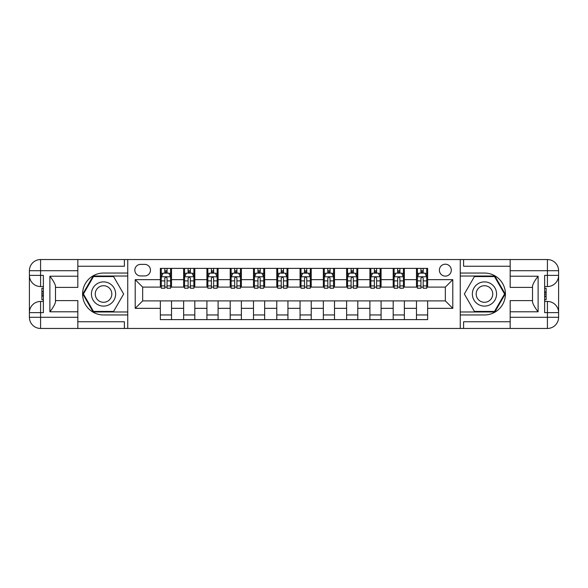 <?xml version="1.0" encoding="UTF-8"?>
<svg xmlns="http://www.w3.org/2000/svg" width="588" height="588" viewBox="0 0 588 588"><rect width="100%" height="100%" fill="white"/><g stroke="black" fill="none" stroke-linecap="round" stroke-linejoin="round"><path stroke-width="0.88" d="M445.344 264.196A5.961 5.961 0 0 0 439.383 270.157A5.961 5.961 0 0 0 445.344 276.117A5.961 5.961 0 0 0 451.305 270.157A5.961 5.961 0 0 0 445.344 264.196M510.171 266.246L463.601 266.246L463.601 259.543L460.25 259.543L460.25 273.045L484.461 273.045A20.955 20.955 0 0 1 505.423 294A20.955 20.955 0 0 1 484.461 314.955L460.25 314.955L460.25 328.457L460.25 259.543L127.75 259.543L127.75 328.457L510.171 328.457L510.171 317.285L547.421 317.285L547.421 312.625L544.628 312.625L544.628 275.375L547.421 275.375L547.421 270.715L510.171 270.715L510.171 276.213L538.108 276.213L538.108 311.787C535.131 307.965 533.265 304.738 532.522 302.107L532.522 285.893C533.265 283.262 535.131 280.035 538.108 276.213M140.606 275.934L144.699 275.934A5.777 5.777 0 0 0 150.477 270.157A5.777 5.777 0 0 0 144.699 264.38L140.606 264.38A5.777 5.777 0 0 0 134.828 270.157A5.777 5.777 0 0 0 140.606 275.934M160.348 308.34L135.203 308.34L135.203 279.66L160.348 279.66L160.348 287.106L142.656 287.106L142.656 300.894L160.348 300.894L160.348 319.615L427.652 319.615L427.652 300.894L445.344 300.894L445.344 287.106L427.652 287.106L427.652 279.66L452.797 279.66L452.797 308.34L427.652 308.34M427.652 279.66L427.652 268.385L160.348 268.385L160.348 279.66M416.473 268.385L416.473 287.106L417.406 287.106M420.942 287.106L423.184 287.106M426.719 287.106L427.652 287.106M416.473 287.106L403.434 287.106M393.188 268.385L393.188 287.106L394.122 287.106M397.657 287.106L399.899 287.106M393.188 287.106L380.149 287.106M369.903 268.385L369.903 287.106L370.837 287.106M374.38 287.106L376.614 287.106M369.903 287.106L356.865 287.106M346.619 268.385L346.619 287.106L347.552 287.106M351.095 287.106L353.329 287.106M346.619 287.106L333.58 287.106M323.341 268.385L323.341 287.106L324.267 287.106M327.81 287.106L330.044 287.106M323.341 287.106L310.302 287.106M300.056 268.385L300.056 287.106L300.983 287.106M304.525 287.106L306.76 287.106M300.056 287.106L287.017 287.106M276.772 268.385L276.772 287.106L277.698 287.106M281.24 287.106L283.475 287.106M276.772 287.106L263.733 287.106M253.487 268.385L253.487 287.106L254.42 287.106M257.956 287.106L260.19 287.106M253.487 287.106L240.448 287.106M230.202 268.385L230.202 287.106L231.135 287.106M234.671 287.106L236.905 287.106M230.202 287.106L217.163 287.106M206.917 268.385L206.917 287.106L207.851 287.106M211.386 287.106L213.62 287.106M206.917 287.106L193.878 287.106M183.632 268.385L183.632 287.106L184.566 287.106M188.101 287.106L190.343 287.106M183.632 287.106L170.594 287.106M160.348 287.106L161.281 287.106M164.816 287.106L167.058 287.106M160.348 300.894L171.527 300.894L171.527 319.615M427.652 300.894L171.527 300.894M171.527 268.385L171.527 287.106M160.348 273.045L161.281 273.045M164.816 273.045L167.058 273.045M170.594 273.045L171.527 273.045M160.348 314.955L171.527 314.955M183.632 300.894L183.632 319.615M194.812 268.385L194.812 287.106M183.632 273.045L184.566 273.045M188.101 273.045L190.343 273.045M193.878 273.045L194.812 273.045M194.812 300.894L194.812 319.615M183.632 314.955L194.812 314.955M206.917 300.894L206.917 319.615M218.097 300.894L218.097 319.615M206.917 314.955L218.097 314.955M218.097 268.385L218.097 287.106M206.917 273.045L207.851 273.045M211.386 273.045L213.62 273.045M217.163 273.045L218.097 273.045M230.202 300.894L230.202 319.615M241.381 300.894L241.381 319.615M230.202 314.955L241.381 314.955M241.381 268.385L241.381 287.106M230.202 273.045L231.135 273.045M234.671 273.045L236.905 273.045M240.448 273.045L241.381 273.045M253.487 300.894L253.487 319.615M264.659 300.894L264.659 319.615M253.487 314.955L264.659 314.955M264.659 268.385L264.659 287.106M253.487 273.045L254.42 273.045M257.956 273.045L260.19 273.045M263.733 273.045L264.659 273.045M276.772 300.894L276.772 319.615M287.944 300.894L287.944 319.615M276.772 314.955L287.944 314.955M287.944 268.385L287.944 287.106M276.772 273.045L277.698 273.045M281.24 273.045L283.475 273.045M287.017 273.045L287.944 273.045M300.056 300.894L300.056 319.615M311.228 300.894L311.228 319.615M300.056 314.955L311.228 314.955M311.228 268.385L311.228 287.106M300.056 273.045L300.983 273.045M304.525 273.045L306.76 273.045M310.302 273.045L311.228 273.045M323.341 300.894L323.341 319.615M334.513 300.894L334.513 319.615M323.341 314.955L334.513 314.955M334.513 268.385L334.513 287.106M323.341 273.045L324.267 273.045M327.81 273.045L330.044 273.045M333.58 273.045L334.513 273.045M346.619 300.894L346.619 319.615M357.798 300.894L357.798 319.615M346.619 314.955L357.798 314.955M357.798 268.385L357.798 287.106M346.619 273.045L347.552 273.045M351.095 273.045L353.329 273.045M356.865 273.045L357.798 273.045M369.903 300.894L369.903 319.615M381.083 300.894L381.083 319.615M369.903 314.955L381.083 314.955M381.083 268.385L381.083 287.106M369.903 273.045L370.837 273.045M374.38 273.045L376.614 273.045M380.149 273.045L381.083 273.045M393.188 300.894L393.188 319.615M404.368 300.894L404.368 319.615M393.188 314.955L404.368 314.955M404.368 268.385L404.368 287.106M393.188 273.045L394.122 273.045M397.657 273.045L399.899 273.045M403.434 273.045L404.368 273.045M416.473 300.894L416.473 319.615M416.473 314.955L427.652 314.955M416.473 273.045L417.406 273.045M420.942 273.045L423.184 273.045M426.719 273.045L427.652 273.045M142.656 287.106L135.203 279.66M142.656 300.894L135.203 308.34M452.797 279.66L445.344 287.106M452.797 308.34L445.344 300.894M167.058 270.811L164.816 270.811M170.594 285.893L167.058 285.893L167.058 288.223L170.594 288.223L170.594 276.86L168.734 273.141L163.141 273.141L161.281 276.86L161.281 288.223L164.816 288.223L164.816 285.893L161.281 285.893M161.281 276.86L161.281 268.385M170.594 276.86L170.594 268.385M164.816 273.141L164.816 268.385M167.058 268.385L167.058 273.141M167.058 285.893L167.058 278.264C166.308 276.823 165.566 276.823 164.816 278.264L164.816 285.893M190.343 270.811L188.101 270.811M193.878 285.893L190.343 285.893L190.343 288.223L193.878 288.223L193.878 276.86L192.019 273.141L186.425 273.141L184.566 276.86L184.566 288.223L188.101 288.223L188.101 285.893L184.566 285.893M184.566 276.86L184.566 268.385M193.878 276.86L193.878 268.385M188.101 273.141L188.101 268.385M190.343 268.385L190.343 273.141M190.343 285.893L190.343 278.264C189.593 276.823 188.851 276.823 188.101 278.264L188.101 285.893M213.62 270.811L211.386 270.811M217.163 285.893L213.62 285.893L213.62 288.223L217.163 288.223L217.163 276.86L215.304 273.141L209.71 273.141L207.851 276.86L207.851 288.223L211.386 288.223L211.386 285.893L207.851 285.893M207.851 276.86L207.851 268.385M217.163 276.86L217.163 268.385M211.386 273.141L211.386 268.385M213.62 268.385L213.62 273.141M213.62 285.893L213.62 278.264C212.878 276.823 212.136 276.823 211.386 278.264L211.386 285.893M236.905 270.811L234.671 270.811M240.448 285.893L236.905 285.893L236.905 288.223L240.448 288.223L240.448 276.86L238.581 273.141L232.995 273.141L231.135 276.86L231.135 288.223L234.671 288.223L234.671 285.893L231.135 285.893M231.135 276.86L231.135 268.385M240.448 276.86L240.448 268.385M234.671 273.141L234.671 268.385M236.905 268.385L236.905 273.141M236.905 285.893L236.905 278.264C236.163 276.823 235.421 276.823 234.671 278.264L234.671 285.893M260.19 270.811L257.956 270.811M263.733 285.893L260.19 285.893L260.19 288.223L263.733 288.223L263.733 276.86L261.866 273.141L256.28 273.141L254.42 276.86L254.42 288.223L257.956 288.223L257.956 285.893L254.42 285.893M254.42 276.86L254.42 268.385M263.733 276.86L263.733 268.385M257.956 273.141L257.956 268.385M260.19 268.385L260.19 273.141M260.19 285.893L260.19 278.264C259.448 276.823 258.705 276.823 257.956 278.264L257.956 285.893M97.483 283.512A12.105 12.105 0 0 0 93.051 300.056A12.105 12.105 0 0 0 109.588 304.488A12.105 12.105 0 0 0 114.021 287.944A12.105 12.105 0 0 0 97.483 283.512M99.394 286.819A8.291 8.291 0 0 0 96.358 298.145A8.291 8.291 0 0 0 107.677 301.181A8.291 8.291 0 0 0 110.713 289.855A8.291 8.291 0 0 0 99.394 286.819M123.649 294L113.594 311.419L93.485 311.419L83.422 294L93.485 276.581L113.594 276.581L123.649 294M478.411 304.488A12.105 12.105 0 0 0 494.949 300.056A12.105 12.105 0 0 0 490.517 283.512A12.105 12.105 0 0 0 473.979 287.944A12.105 12.105 0 0 0 478.411 304.488M480.322 301.181A8.291 8.291 0 0 0 491.641 298.145A8.291 8.291 0 0 0 488.606 286.819A8.291 8.291 0 0 0 477.287 289.855A8.291 8.291 0 0 0 480.322 301.181M474.406 276.581L494.515 276.581L504.577 294L494.515 311.419L474.406 311.419L464.351 294L474.406 276.581M77.829 317.285L77.829 328.457L40.579 328.457A11.179 11.179 0 0 1 29.4 317.285L40.579 317.285L40.579 312.625L43.372 312.625L43.372 275.375L40.579 275.375L40.579 259.543L77.829 259.543L77.829 270.715L29.4 270.715L29.4 317.285A11.179 11.179 0 0 0 40.579 328.457L40.579 317.285L77.829 317.285L77.829 311.787L49.892 311.787L49.892 276.213C52.869 280.035 54.735 283.262 55.478 285.893L55.478 302.107C54.735 304.738 52.869 307.965 49.892 311.787M77.829 266.246L124.399 266.246L124.399 259.543L127.75 259.543L127.75 273.045L103.539 273.045A20.955 20.955 0 0 0 82.577 294A20.955 20.955 0 0 0 103.539 314.955L127.75 314.955L127.75 328.457L77.829 328.457M49.892 276.213L77.829 276.213L77.829 270.715M77.829 276.213L77.829 287.385L55.478 287.385M55.478 300.615L77.829 300.615L77.829 311.787M124.399 259.543L77.829 259.543M29.4 312.625A11.179 11.179 0 0 1 40.579 301.453A11.179 11.179 0 0 0 29.4 312.625L40.579 312.625L40.579 301.453L43.372 301.453M43.372 286.547L40.579 286.547L40.579 275.375L29.4 275.375A11.179 11.179 0 0 0 40.579 286.547A11.179 11.179 0 0 1 29.4 275.375M124.399 328.457L124.399 321.754L77.829 321.754M40.579 259.543A11.179 11.179 0 0 0 29.4 270.715A11.179 11.179 0 0 1 40.579 259.543M127.75 276.022L93.161 276.022L82.783 294L93.161 311.978L127.75 311.978M43.372 288.267L41.88 288.267L41.88 295.646L43.372 295.646M41.88 293.912L43.372 293.912M41.88 291.854L43.372 291.854M41.88 291.516L43.372 291.516M41.88 295.646L41.88 299.733L43.372 299.733M41.88 296.014L43.372 296.014M538.108 311.787L510.171 311.787L510.171 317.285M510.171 311.787L510.171 300.615L532.522 300.615M510.171 270.715L510.171 259.543L547.421 259.543A11.179 11.179 0 0 1 558.6 270.715L558.6 317.285A11.179 11.179 0 0 1 547.421 328.457L510.171 328.457M532.522 287.385L510.171 287.385L510.171 276.213M463.601 259.543L510.171 259.543M558.6 275.375A11.179 11.179 0 0 1 547.421 286.547A11.179 11.179 0 0 0 558.6 275.375L547.421 275.375L547.421 286.547L544.628 286.547M544.628 301.453L547.421 301.453L547.421 312.625L558.6 312.625A11.179 11.179 0 0 0 547.421 301.453A11.179 11.179 0 0 1 558.6 312.625M463.601 328.457L463.601 321.754L510.171 321.754M460.25 311.978L494.839 311.978L505.217 294L494.839 276.022L460.25 276.022M544.628 299.733L546.12 299.733L546.12 292.354L544.628 292.354M546.12 294.088L544.628 294.088M546.12 296.146L544.628 296.146M546.12 296.484L544.628 296.484M546.12 292.354L546.12 288.267L544.628 288.267M546.12 291.986L544.628 291.986M283.475 270.811L281.24 270.811M287.017 285.893L283.475 285.893L283.475 288.223L287.017 288.223L287.017 276.86L285.151 273.141L279.565 273.141L277.698 276.86L277.698 288.223L281.24 288.223L281.24 285.893L277.698 285.893M277.698 276.86L277.698 268.385M287.017 276.86L287.017 268.385M281.24 273.141L281.24 268.385M283.475 268.385L283.475 273.141M283.475 285.893L283.475 278.264C282.732 276.823 281.99 276.823 281.24 278.264L281.24 285.893M306.76 270.811L304.525 270.811M310.302 285.893L306.76 285.893L306.76 288.223L310.302 288.223L310.302 276.86L308.435 273.141L302.849 273.141L300.983 276.86L300.983 288.223L304.525 288.223L304.525 285.893L300.983 285.893M300.983 276.86L300.983 268.385M310.302 276.86L310.302 268.385M304.525 273.141L304.525 268.385M306.76 268.385L306.76 273.141M306.76 285.893L306.76 278.264C306.017 276.823 305.268 276.823 304.525 278.264L304.525 285.893M330.044 270.811L327.81 270.811M333.58 285.893L330.044 285.893L330.044 288.223L333.58 288.223L333.58 276.86L331.72 273.141L326.134 273.141L324.267 276.86L324.267 288.223L327.81 288.223L327.81 285.893L324.267 285.893M324.267 276.86L324.267 268.385M333.58 276.86L333.58 268.385M327.81 273.141L327.81 268.385M330.044 268.385L330.044 273.141M330.044 285.893L330.044 278.264C329.302 276.823 328.552 276.823 327.81 278.264L327.81 285.893M353.329 270.811L351.095 270.811M356.865 285.893L353.329 285.893L353.329 288.223L356.865 288.223L356.865 276.86L355.005 273.141L349.419 273.141L347.552 276.86L347.552 288.223L351.095 288.223L351.095 285.893L347.552 285.893M347.552 276.86L347.552 268.385M356.865 276.86L356.865 268.385M351.095 273.141L351.095 268.385M353.329 268.385L353.329 273.141M353.329 285.893L353.329 278.264C352.587 276.823 351.837 276.823 351.095 278.264L351.095 285.893M376.614 270.811L374.38 270.811M380.149 285.893L376.614 285.893L376.614 288.223L380.149 288.223L380.149 276.86L378.29 273.141L372.696 273.141L370.837 276.86L370.837 288.223L374.38 288.223L374.38 285.893L370.837 285.893M370.837 276.86L370.837 268.385M380.149 276.86L380.149 268.385M374.38 273.141L374.38 268.385M376.614 268.385L376.614 273.141M376.614 285.893L376.614 278.264C375.864 276.823 375.122 276.823 374.38 278.264L374.38 285.893M399.899 270.811L397.657 270.811M403.434 285.893L399.899 285.893L399.899 288.223L403.434 288.223L403.434 276.86L401.575 273.141L395.981 273.141L394.122 276.86L394.122 288.223L397.657 288.223L397.657 285.893L394.122 285.893M394.122 276.86L394.122 268.385M403.434 276.86L403.434 268.385M397.657 273.141L397.657 268.385M399.899 268.385L399.899 273.141M399.899 285.893L399.899 278.264C399.149 276.823 398.407 276.823 397.657 278.264L397.657 285.893M423.184 270.811L420.942 270.811M426.719 285.893L423.184 285.893L423.184 288.223L426.719 288.223L426.719 276.86L424.859 273.141L419.266 273.141L417.406 276.86L417.406 288.223L420.942 288.223L420.942 285.893L417.406 285.893M417.406 276.86L417.406 268.385M426.719 276.86L426.719 268.385M420.942 273.141L420.942 268.385M423.184 268.385L423.184 273.141M423.184 285.893L423.184 278.264C422.434 276.823 421.692 276.823 420.942 278.264L420.942 285.893M183.632 308.34L171.527 308.34M183.632 279.66L171.527 279.66M206.917 279.66L194.812 279.66M206.917 308.34L194.812 308.34M230.202 279.66L218.097 279.66M230.202 308.34L218.097 308.34M253.487 279.66L241.381 279.66M253.487 308.34L241.381 308.34M276.772 279.66L264.659 279.66M276.772 308.34L264.659 308.34M300.056 279.66L287.944 279.66M300.056 308.34L287.944 308.34M323.341 279.66L311.228 279.66M323.341 308.34L311.228 308.34M346.619 279.66L334.513 279.66M346.619 308.34L334.513 308.34M369.903 279.66L357.798 279.66M369.903 308.34L357.798 308.34M393.188 279.66L381.083 279.66M393.188 308.34L381.083 308.34M416.473 279.66L404.368 279.66M416.473 308.34L404.368 308.34M170.549 276.772L161.325 276.772M161.281 273.361L163.03 273.361M168.844 273.361L170.594 273.361M164.816 280.895L161.281 280.895M170.594 280.895L167.058 280.895M167.058 271.994L164.816 271.994M193.834 276.772L184.61 276.772M184.566 273.361L186.315 273.361M192.129 273.361L193.878 273.361M188.101 280.895L184.566 280.895M193.878 280.895L190.343 280.895M190.343 271.994L188.101 271.994M217.119 276.772L207.895 276.772M207.851 273.361L209.6 273.361M215.414 273.361L217.163 273.361M211.386 280.895L207.851 280.895M217.163 280.895L213.62 280.895M213.62 271.994L211.386 271.994M240.396 276.772L231.18 276.772M231.135 273.361L232.885 273.361M238.699 273.361L240.448 273.361M234.671 280.895L231.135 280.895M240.448 280.895L236.905 280.895M236.905 271.994L234.671 271.994M263.681 276.772L254.464 276.772M254.42 273.361L256.17 273.361M261.983 273.361L263.733 273.361M257.956 280.895L254.42 280.895M263.733 280.895L260.19 280.895M260.19 271.994L257.956 271.994M547.421 328.457A11.179 11.179 0 0 0 558.6 317.285L547.421 317.285L547.421 328.457M547.421 259.543L547.421 270.715L558.6 270.715A11.179 11.179 0 0 0 547.421 259.543M286.966 276.772L277.749 276.772M277.698 273.361L279.454 273.361M285.261 273.361L287.017 273.361M281.24 280.895L277.698 280.895M287.017 280.895L283.475 280.895M283.475 271.994L281.24 271.994M310.251 276.772L301.034 276.772M300.983 273.361L302.739 273.361M308.546 273.361L310.302 273.361M304.525 280.895L300.983 280.895M310.302 280.895L306.76 280.895M306.76 271.994L304.525 271.994M333.536 276.772L324.319 276.772M324.267 273.361L326.017 273.361M331.83 273.361L333.58 273.361M327.81 280.895L324.267 280.895M333.58 280.895L330.044 280.895M330.044 271.994L327.81 271.994M356.82 276.772L347.604 276.772M347.552 273.361L349.301 273.361M355.115 273.361L356.865 273.361M351.095 280.895L347.552 280.895M356.865 280.895L353.329 280.895M353.329 271.994L351.095 271.994M380.105 276.772L370.881 276.772M370.837 273.361L372.586 273.361M378.4 273.361L380.149 273.361M374.38 280.895L370.837 280.895M380.149 280.895L376.614 280.895M376.614 271.994L374.38 271.994M403.39 276.772L394.166 276.772M394.122 273.361L395.871 273.361M401.685 273.361L403.434 273.361M397.657 280.895L394.122 280.895M403.434 280.895L399.899 280.895M399.899 271.994L397.657 271.994M426.675 276.772L417.451 276.772M417.406 273.361L419.156 273.361M424.97 273.361L426.719 273.361M420.942 280.895L417.406 280.895M426.719 280.895L423.184 280.895M423.184 271.994L420.942 271.994"/></g></svg>
